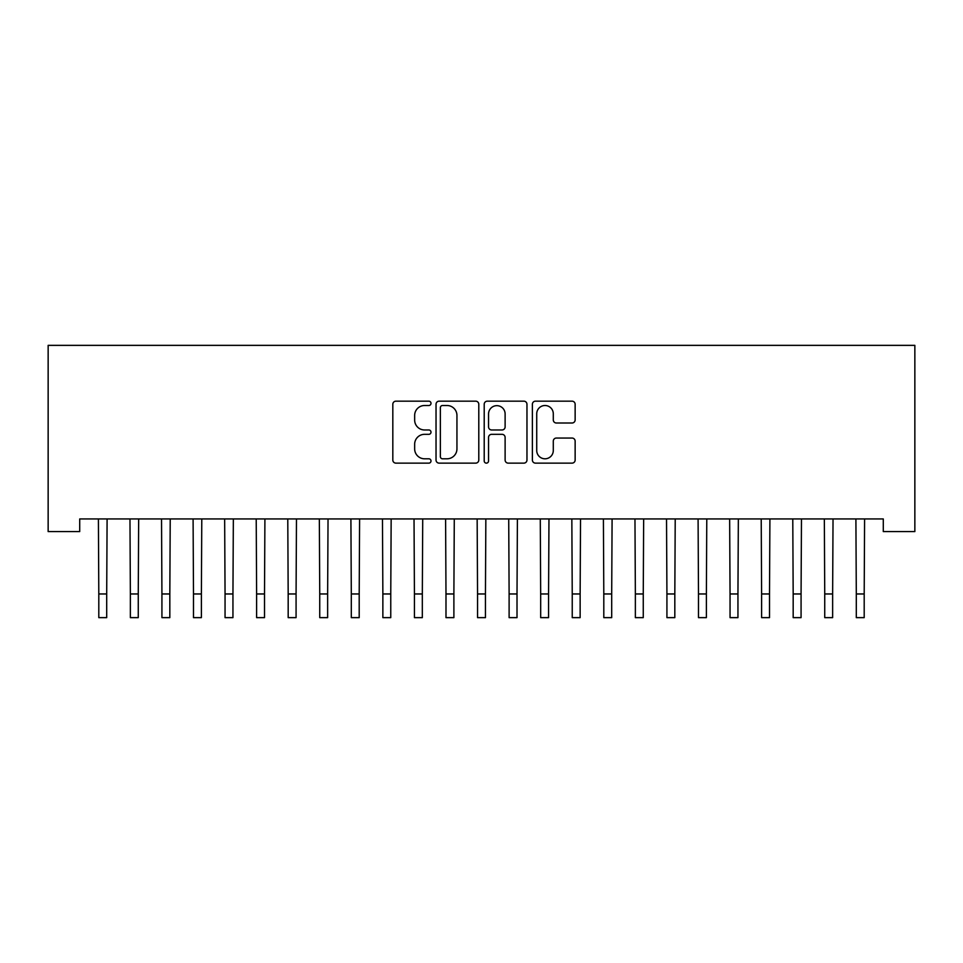 <?xml version="1.0" encoding="UTF-8"?>
<svg xmlns="http://www.w3.org/2000/svg" width="963" height="963" viewBox="0 0 963 963"><rect width="100%" height="100%" fill="white"/><g stroke="black" fill="none" stroke-linecap="round" stroke-linejoin="round"><path stroke-width="1.44" d="M431.003 403.341A2.167 2.167 0 0 0 428.836 401.174L395.913 401.174A3.094 3.094 0 0 0 392.82 404.267L392.82 460.037A3.094 3.094 0 0 0 395.913 463.131L428.836 463.131A2.167 2.167 0 0 0 431.003 460.964A2.167 2.167 0 0 0 428.836 458.797L424.575 458.797A9.919 9.919 0 0 1 414.656 448.878L414.656 444.232A9.919 9.919 0 0 1 424.575 434.325L428.836 434.325A2.167 2.167 0 0 0 431.003 432.158A2.167 2.167 0 0 0 428.836 429.98L424.575 429.98A9.919 9.919 0 0 1 414.656 420.073L414.656 415.426A9.919 9.919 0 0 1 424.575 405.507L428.836 405.507A2.167 2.167 0 0 0 431.003 403.341M572.046 423.01A3.094 3.094 0 0 0 575.14 419.916L575.14 404.267A3.094 3.094 0 0 0 572.046 401.174L535.488 401.174A3.094 3.094 0 0 0 532.383 404.267L532.383 460.037A3.094 3.094 0 0 0 535.488 463.131L572.046 463.131A3.094 3.094 0 0 0 575.14 460.037L575.14 441.138A3.094 3.094 0 0 0 572.046 438.045L556.397 438.045A3.094 3.094 0 0 0 553.292 441.138L553.292 450.503A8.282 8.282 0 0 1 545.01 458.797A8.282 8.282 0 0 1 536.728 450.503L536.728 413.801A8.282 8.282 0 0 1 545.01 405.507A8.282 8.282 0 0 1 553.292 413.801L553.292 419.916A3.094 3.094 0 0 0 556.397 423.01L572.046 423.01M883.288 518.949L79.712 518.949L79.712 531.576L48.15 531.576L48.15 345.356L914.85 345.356L914.85 531.576L883.288 531.576L883.288 518.949M478.792 404.267A3.094 3.094 0 0 0 475.686 401.174L439.14 401.174A3.094 3.094 0 0 0 436.034 404.267L436.034 460.037A3.094 3.094 0 0 0 439.14 463.131L475.686 463.131A3.094 3.094 0 0 0 478.792 460.037L478.792 404.267M487.314 401.174L523.86 401.174A3.094 3.094 0 0 1 526.966 404.267L526.966 460.037A3.094 3.094 0 0 1 523.86 463.131L508.223 463.131A3.094 3.094 0 0 1 505.118 460.037L505.118 437.419A3.094 3.094 0 0 0 502.024 434.325L491.648 434.325A3.094 3.094 0 0 0 488.554 437.419L488.554 460.964A2.167 2.167 0 0 1 486.375 463.131A2.167 2.167 0 0 1 484.208 460.964L484.208 404.267A3.094 3.094 0 0 1 487.314 401.174M442.547 405.507A2.167 2.167 0 0 0 440.368 407.674L440.368 456.631A2.167 2.167 0 0 0 442.547 458.797L447.037 458.797A9.919 9.919 0 0 0 456.944 448.878L456.944 415.426A9.919 9.919 0 0 0 447.037 405.507L442.547 405.507M505.118 413.946A8.282 8.282 0 0 0 496.836 405.664A8.282 8.282 0 0 0 488.554 413.946L488.554 426.886A3.094 3.094 0 0 0 491.648 429.98L502.024 429.98A3.094 3.094 0 0 0 505.118 426.886L505.118 413.946M98.407 518.949L98.804 593.966L106.7 593.966L107.098 518.949M98.804 593.966L98.804 617.644L106.7 617.644L106.7 593.966M129.969 518.949L130.366 593.966L138.263 593.966L138.66 518.949M130.366 593.966L130.366 617.644L138.263 617.644L138.263 593.966M161.531 518.949L161.928 593.966L169.825 593.966L170.222 518.949M161.928 593.966L161.928 617.644L169.825 617.644L169.825 593.966M193.094 518.949L193.491 593.966L201.387 593.966L201.785 518.949M193.491 593.966L193.491 617.644L201.387 617.644L201.387 593.966M224.656 518.949L225.053 593.966L232.95 593.966L233.347 518.949M225.053 593.966L225.053 617.644L232.95 617.644L232.95 593.966M256.218 518.949L256.615 593.966L264.512 593.966L264.909 518.949M256.615 593.966L256.615 617.644L264.512 617.644L264.512 593.966M287.781 518.949L288.178 593.966L296.074 593.966L296.472 518.949M288.178 593.966L288.178 617.644L296.074 617.644L296.074 593.966M319.343 518.949L319.74 593.966L327.637 593.966L328.034 518.949M319.74 593.966L319.74 617.644L327.637 617.644L327.637 593.966M350.905 518.949L351.302 593.966L359.199 593.966L359.596 518.949M351.302 593.966L351.302 617.644L359.199 617.644L359.199 593.966M382.467 518.949L382.865 593.966L390.761 593.966L391.159 518.949M382.865 593.966L382.865 617.644L390.761 617.644L390.761 593.966M414.03 518.949L414.427 593.966L422.324 593.966L422.721 518.949M414.427 593.966L414.427 617.644L422.324 617.644L422.324 593.966M445.592 518.949L445.989 593.966L453.886 593.966L454.283 518.949M445.989 593.966L445.989 617.644L453.886 617.644L453.886 593.966M477.154 518.949L477.552 593.966L485.448 593.966L485.846 518.949M477.552 593.966L477.552 617.644L485.448 617.644L485.448 593.966M508.717 518.949L509.114 593.966L517.011 593.966L517.408 518.949M509.114 593.966L509.114 617.644L517.011 617.644L517.011 593.966M540.279 518.949L540.676 593.966L548.573 593.966L548.97 518.949M540.676 593.966L540.676 617.644L548.573 617.644L548.573 593.966M571.841 518.949L572.239 593.966L580.135 593.966L580.533 518.949M572.239 593.966L572.239 617.644L580.135 617.644L580.135 593.966M603.404 518.949L603.801 593.966L611.698 593.966L612.095 518.949M603.801 593.966L603.801 617.644L611.698 617.644L611.698 593.966M634.966 518.949L635.363 593.966L643.26 593.966L643.657 518.949M635.363 593.966L635.363 617.644L643.26 617.644L643.26 593.966M666.528 518.949L666.926 593.966L674.822 593.966L675.219 518.949M666.926 593.966L666.926 617.644L674.822 617.644L674.822 593.966M698.091 518.949L698.488 593.966L706.385 593.966L706.782 518.949M698.488 593.966L698.488 617.644L706.385 617.644L706.385 593.966M729.653 518.949L730.05 593.966L737.947 593.966L738.344 518.949M730.05 593.966L730.05 617.644L737.947 617.644L737.947 593.966M761.215 518.949L761.613 593.966L769.509 593.966L769.906 518.949M761.613 593.966L761.613 617.644L769.509 617.644L769.509 593.966M792.778 518.949L793.175 593.966L801.072 593.966L801.469 518.949M793.175 593.966L793.175 617.644L801.072 617.644L801.072 593.966M824.34 518.949L824.737 593.966L832.634 593.966L833.031 518.949M824.737 593.966L824.737 617.644L832.634 617.644L832.634 593.966M855.902 518.949L856.3 593.966L864.196 593.966L864.593 518.949M856.3 593.966L856.3 617.644L864.196 617.644L864.196 593.966M98.804 617.644L106.7 617.644M130.366 617.644L138.263 617.644M161.928 617.644L169.825 617.644M193.491 617.644L201.387 617.644M225.053 617.644L232.95 617.644M256.615 617.644L264.512 617.644M288.178 617.644L296.074 617.644M319.74 617.644L327.637 617.644M351.302 617.644L359.199 617.644M382.865 617.644L390.761 617.644M414.427 617.644L422.324 617.644M445.989 617.644L453.886 617.644M477.552 617.644L485.448 617.644M509.114 617.644L517.011 617.644M540.676 617.644L548.573 617.644M572.239 617.644L580.135 617.644M603.801 617.644L611.698 617.644M635.363 617.644L643.26 617.644M666.926 617.644L674.822 617.644M698.488 617.644L706.385 617.644M730.05 617.644L737.947 617.644M761.613 617.644L769.509 617.644M793.175 617.644L801.072 617.644M824.737 617.644L832.634 617.644M856.3 617.644L864.196 617.644"/></g></svg>
